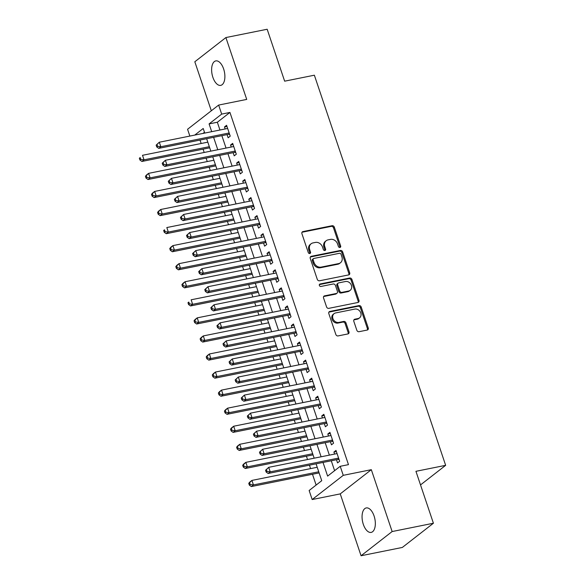 <?xml version="1.0" encoding="UTF-8"?>
<svg xmlns="http://www.w3.org/2000/svg" width="585" height="585" viewBox="0 0 585 585"><rect width="100%" height="100%" fill="white"/><g stroke="black" fill="none" stroke-linecap="round" stroke-linejoin="round"><path stroke-width="0.88" d="M339.951 247.47A1.338 1.119 52.1 0 0 340.667 246L334.327 227.163A1.916 1.601 52.1 0 0 332.112 225.715L302.942 231.587A1.916 1.601 52.1 0 0 301.918 233.686L308.258 252.523A1.338 1.119 52.1 0 0 310.525 252.069L309.706 249.627A6.121 5.126 52.1 0 1 311.132 243.755A6.121 5.126 52.1 0 1 312.982 242.914L315.417 242.424A6.121 5.126 52.1 0 1 322.51 247.053L323.329 249.488A1.338 1.119 52.1 0 0 325.596 249.034L324.777 246.599A6.121 5.126 52.1 0 1 326.203 240.72A6.121 5.126 52.1 0 1 328.053 239.879L330.488 239.389A6.121 5.126 52.1 0 1 337.582 244.018L338.401 246.46A1.338 1.119 52.1 0 0 339.951 247.47M339.841 247.484A1.338 1.119 52.1 0 0 339.827 246.658L333.494 227.821A1.916 1.601 52.1 0 0 331.271 226.373L302.101 232.238A1.916 1.601 52.1 0 0 302.014 232.26M309.699 253.554A1.338 1.119 52.1 0 0 309.692 252.72L308.865 250.285L309.706 249.627M324.77 250.519A1.338 1.119 52.1 0 0 324.763 249.685L323.936 247.25L324.777 246.599M374.078 515.985A12.475 6.289 -101.4 0 0 366.239 507.934A12.475 6.289 -101.4 0 0 363.322 524.357A12.475 6.289 -101.4 0 0 371.161 532.401A12.475 6.289 -101.4 0 0 374.078 515.985M223.631 68.95A12.475 6.289 -101.4 0 0 215.799 60.906A12.475 6.289 -101.4 0 0 212.881 77.322A12.475 6.289 -101.4 0 0 220.72 85.366A12.475 6.289 -101.4 0 0 223.631 68.95M356.828 330.254A1.916 1.601 52.1 0 0 359.044 331.702L367.226 330.05A1.916 1.601 52.1 0 0 368.25 327.951L361.208 307.03A1.916 1.601 52.1 0 0 358.993 305.589L329.823 311.454A1.916 1.601 52.1 0 0 328.799 313.553L335.841 334.474A1.916 1.601 52.1 0 0 338.057 335.922L347.943 333.933A1.916 1.601 52.1 0 0 348.967 331.834L345.954 322.883A1.916 1.601 52.1 0 0 343.739 321.436L338.832 322.423A5.119 4.285 52.1 0 1 333.304 319.468A5.119 4.285 52.1 0 1 334.093 313.64A5.119 4.285 52.1 0 1 335.644 312.938L354.846 309.07A5.119 4.285 52.1 0 1 360.375 312.024A5.119 4.285 52.1 0 1 359.585 317.852A5.119 4.285 52.1 0 1 358.035 318.554L354.839 319.198A1.916 1.601 52.1 0 0 353.815 321.297L356.828 330.254M433.412 523.239L402.334 547.443L361.062 555.75L392.14 531.546L433.412 523.239L415.942 471.313L445.653 465.331L314.364 75.202L284.646 81.176L267.169 29.25L225.898 37.557L246.716 99.413L218.651 105.066L221.686 114.097L229.942 112.437L348.47 464.636L340.221 466.303L343.256 475.334L312.178 499.539L309.143 490.508L321.735 480.695L316.068 463.839M392.14 531.546L371.321 469.682L343.256 475.334M348.667 274.913A1.916 1.601 52.1 0 0 349.691 272.815L342.656 251.894A1.916 1.601 52.1 0 0 340.433 250.453L311.271 256.318A1.916 1.601 52.1 0 0 310.247 258.416L317.282 279.337A1.916 1.601 52.1 0 0 319.505 280.785L348.667 274.913M351.929 279.462L358.971 300.383A1.916 1.601 52.1 0 1 357.947 302.482L328.777 308.353A1.916 1.601 52.1 0 1 326.562 306.906L323.549 297.955A1.916 1.601 52.1 0 1 324.573 295.856L336.404 293.473A1.916 1.601 52.1 0 0 337.428 291.374L335.424 285.436A1.916 1.601 52.1 0 0 333.209 283.988L320.894 286.467A1.338 1.119 52.1 0 1 320.061 283.988L349.713 278.021A1.916 1.601 52.1 0 1 351.929 279.462L351.095 280.12L358.13 301.041L358.971 300.383M225.898 37.557L194.82 61.761L211.317 110.777M227.068 134.616L228.135 137.775L230.234 136.144L226.585 125.307L224.486 126.938L225.166 128.963M233.152 152.678L234.212 155.837L236.311 154.206L232.669 143.369L230.563 145L231.25 147.025M239.228 170.74L240.289 173.899L242.395 172.268L238.746 161.431L236.647 163.061L237.327 165.087M245.305 188.801L246.373 191.96L248.471 190.33L244.822 179.493L242.724 181.123L243.404 183.149M251.382 206.863L252.449 210.022L254.548 208.392L250.899 197.555L248.8 199.185L249.481 201.211M257.466 224.925L258.526 228.084L260.625 226.453L256.983 215.616L254.877 217.247L255.565 219.273M263.542 242.987L264.603 246.146L266.709 244.515L263.06 233.678L260.961 235.309L261.641 237.334M269.619 261.049L270.687 264.208L272.786 262.577L269.137 251.74L267.038 253.371L267.718 255.396M275.696 279.111L276.764 282.27L278.862 280.639L275.213 269.802L273.115 271.433L273.795 273.458M281.78 297.173L282.84 300.332L284.939 298.701L281.297 287.864L279.191 289.495L279.879 291.52M287.857 315.235L288.917 318.394L291.023 316.763L287.374 305.926L285.275 307.556L285.955 309.582M293.933 333.296L295.001 336.455L297.1 334.825L293.451 323.988L291.352 325.618L292.032 327.644M300.01 351.358L301.078 354.517L303.176 352.887L299.527 342.049L297.429 343.68L298.109 345.706M306.094 369.42L307.154 372.579L309.253 370.948L305.611 360.111L303.505 361.742L304.193 363.768M312.171 387.482L313.231 390.641L315.337 389.01L311.688 378.173L309.589 379.804L310.269 381.829M318.247 405.544L319.315 408.703L321.414 407.072L317.765 396.235L315.666 397.866L316.346 399.891M324.324 423.606L325.392 426.765L327.49 425.134L323.841 414.297L321.743 415.928L322.423 417.953M330.408 441.668L331.468 444.827L333.567 443.196L329.925 432.359L327.819 433.99L328.507 436.015M229.942 112.437L217.342 122.243L219.96 130.016M221.861 135.661L226.037 148.078M227.938 153.723L232.113 166.14M234.015 171.785L238.19 184.202M240.091 189.847L244.274 202.264M246.175 207.909L250.351 220.326M252.252 225.971L256.427 238.387M258.329 244.033L262.504 256.449M264.405 262.095L268.588 274.511M270.489 280.156L274.665 292.573M276.566 298.218L280.741 310.635M282.643 316.28L286.818 328.697M288.719 334.342L292.902 346.759M294.803 352.404L298.979 364.821M300.88 370.466L305.056 382.882M306.957 388.528L311.132 400.944M313.033 406.59L317.209 419.006M319.117 424.651L323.293 437.068M325.194 442.713L329.37 455.13M331.271 460.775L334.605 470.676M336.485 459.73L337.545 462.889L339.651 461.258L336.002 450.421L333.903 452.051L334.583 454.077M200.019 140.056L201.174 143.493M203.075 149.146L204.194 152.473M206.095 158.118L207.251 161.555M209.152 167.208L210.271 170.535M212.172 176.18L213.328 179.617M215.229 185.269L216.348 188.597M218.249 194.242L219.404 197.679M221.313 203.331L222.424 206.659M224.333 212.304L225.488 215.741M227.389 221.393L228.508 224.72M230.41 230.366L231.565 233.803M233.466 239.455L234.585 242.782M236.486 248.428L237.642 251.864M239.543 257.517L240.662 260.844M242.563 266.489L243.718 269.926M245.627 275.579L246.738 278.906M248.647 284.551L249.802 287.988M251.704 293.641L252.822 296.968M254.724 302.613L255.879 306.05M257.78 311.703L258.899 315.03M260.8 320.675L261.956 324.112M263.857 329.764L264.976 333.092M266.877 338.737L268.032 342.174M269.941 347.826L271.052 351.154M272.961 356.799L274.116 360.236M276.018 365.888L277.136 369.215M279.038 374.861L280.193 378.298M282.094 383.95L283.213 387.277M285.114 392.923L286.27 396.359M288.171 402.012L289.29 405.339M291.191 410.984L292.346 414.421M294.248 420.074L295.366 423.401M297.275 429.046L298.43 432.483M300.332 438.136L301.45 441.463M303.352 447.108L304.507 450.545M306.408 456.198L307.527 459.525M309.428 465.17L310.584 468.607M312.485 474.259L316.127 485.067M204.479 132.261L202.988 133.431M420.52 484.914L445.653 465.331M371.321 469.682L340.243 493.886L361.062 555.75M340.243 493.886L312.178 499.539M189.862 136.071L187.573 129.27L218.651 105.066M323.015 462.442L327.622 476.11L340.221 466.303M221.686 114.097L209.086 123.91L211.704 131.676M213.605 137.329L217.781 149.738M219.682 155.391L223.858 167.8M225.759 173.452L229.934 185.862M231.843 191.514L236.018 203.924M237.919 209.576L242.095 221.986M243.996 227.638L248.172 240.047M250.073 245.7L254.248 258.109M256.157 263.762L260.332 276.171M262.234 281.824L266.409 294.233M268.31 299.886L272.486 312.295M274.387 317.947L278.562 330.357M280.471 336.009L284.646 348.419M286.548 354.071L290.723 366.481M292.624 372.133L296.8 384.542M298.701 390.195L302.876 402.604M304.778 408.257L308.96 420.666M310.862 426.319L315.037 438.728M316.938 444.381L321.114 456.79M204.75 133.073L203.207 128.488L194.732 135.091M314.167 458.187L309.991 445.777M308.083 440.125L303.907 427.715M302.006 422.063L297.831 409.654M295.93 404.001L291.754 391.592M289.853 385.939L285.677 373.53M283.769 367.877L279.593 355.468M277.692 349.815L273.517 337.406M271.615 331.753L267.44 319.344M265.539 313.692L261.363 301.282M259.462 295.63L255.279 283.22M253.378 277.568L249.203 265.159M247.301 259.506L243.126 247.097M241.225 241.444L237.049 229.035M235.148 223.382L230.965 210.973M229.064 205.32L224.889 192.911M222.987 187.258L218.812 174.849M216.911 169.197L212.735 156.787M210.834 151.135L206.651 138.725M217.342 122.243L209.086 123.91M224.486 126.938L226.973 126.44M230.563 145L233.049 144.502M236.647 163.061L239.126 162.564M242.724 181.123L245.203 180.626M248.8 199.185L251.287 198.688M254.877 217.247L257.363 216.75M260.961 235.309L263.44 234.812M267.038 253.371L269.517 252.874M273.115 271.433L275.601 270.935M279.191 289.495L281.677 288.997M285.275 307.556L287.754 307.059M291.352 325.618L293.831 325.121M297.429 343.68L299.915 343.183M303.505 361.742L305.992 361.245M309.589 379.804L312.068 379.307M315.666 397.866L318.145 397.369M321.743 415.928L324.229 415.43M327.819 433.99L330.306 433.492M333.903 452.051L336.382 451.554M326.203 240.72L325.362 241.378A6.121 5.126 52.1 0 0 323.936 247.25M311.132 243.755L310.291 244.406A6.121 5.126 52.1 0 0 308.865 250.285M348.762 274.892A1.916 1.601 52.1 0 0 348.857 273.473L341.815 252.552A1.916 1.601 52.1 0 0 339.6 251.104L310.43 256.976A1.916 1.601 52.1 0 0 310.335 256.998M341.04 254.307A1.338 1.119 52.1 0 0 339.49 253.29L313.889 258.446A1.338 1.119 52.1 0 0 313.172 259.908L314.035 262.482A6.121 5.126 52.1 0 0 321.128 267.111L338.627 263.594A6.121 5.126 52.1 0 0 340.485 262.745A6.121 5.126 52.1 0 0 341.903 256.873L341.04 254.307M313.48 258.628L312.639 259.279A1.338 1.119 52.1 0 0 312.332 260.566L313.172 259.908M340.485 262.745L339.644 263.404A6.121 5.126 52.1 0 1 337.794 264.245L320.287 267.769A6.121 5.126 52.1 0 1 313.194 263.133L312.332 260.566M358.042 302.46A1.916 1.601 52.1 0 0 358.13 301.041M336.982 293.209L336.141 293.867A1.916 1.601 52.1 0 1 335.563 294.131L323.732 296.507A1.916 1.601 52.1 0 0 323.644 296.529M319.337 284.617L348.872 278.672L349.713 278.021M348.675 291.001A5.119 4.285 52.1 0 0 350.225 290.299A5.119 4.285 52.1 0 0 351.015 284.471A5.119 4.285 52.1 0 0 345.486 281.517L338.722 282.884A1.916 1.601 52.1 0 0 337.699 284.983L339.695 290.92A1.916 1.601 52.1 0 0 341.911 292.368L348.675 291.001L347.841 291.659A5.119 4.285 52.1 0 0 349.384 290.957L350.225 290.299M338.145 283.147L337.304 283.798A1.916 1.601 52.1 0 0 336.858 285.634L337.699 284.983M347.841 291.659L341.07 293.019A1.916 1.601 52.1 0 1 338.854 291.571L336.858 285.634M351.095 280.12A1.916 1.601 52.1 0 0 348.872 278.672M359.585 317.852L358.744 318.503A5.119 4.285 52.1 0 1 357.194 319.213L353.998 319.856A1.916 1.601 52.1 0 0 353.903 319.878M334.093 313.64L333.253 314.291A5.119 4.285 52.1 0 0 332.463 320.119A5.119 4.285 52.1 0 0 337.991 323.074L338.832 322.423M348.031 333.911A1.916 1.601 52.1 0 0 348.126 332.485L345.113 323.534A1.916 1.601 52.1 0 0 342.898 322.086L337.991 323.074M367.321 330.028A1.916 1.601 52.1 0 0 367.409 328.609L360.367 307.688A1.916 1.601 52.1 0 0 358.152 306.24L328.982 312.112A1.916 1.601 52.1 0 0 328.894 312.134M207.814 142.162L142.506 155.303L144.027 159.815L141.921 161.453L209.715 147.815M140.795 159.383L140.181 157.577L139.347 158.235L139.954 160.041L140.795 159.383L144.027 159.815L209.328 146.674M139.347 158.235L140.181 157.577M141.921 161.453L139.954 160.041M156.144 145.146L156.751 146.952L157.592 146.301L156.985 144.495L156.144 145.146L159.303 142.221L227.653 128.466M156.985 144.495L159.303 142.221L160.824 146.733L158.725 148.371L228.391 134.353A1.952 1.631 52.1 0 1 229.049 134.36L229.678 134.484M229.174 132.978L160.824 146.733L157.592 146.301M156.751 146.952L158.725 148.371M213.891 160.224L148.583 173.365L150.104 177.877L148.005 179.515L215.792 165.877M146.872 177.445L146.265 175.639L145.424 176.297L146.031 178.103L146.872 177.445L150.104 177.877L215.412 164.736M145.424 176.297L146.484 174.995L148.583 173.365L146.265 175.639M148.005 179.515L146.031 178.103M219.967 178.286L154.659 191.427L156.18 195.938L154.082 197.576L221.869 183.939M152.948 195.507L152.341 193.701L151.5 194.359L152.107 196.165L152.948 195.507L156.18 195.938L221.488 182.798M151.5 194.359L152.561 193.057L154.659 191.427L152.341 193.701M154.082 197.576L152.107 196.165M226.044 196.348L160.736 209.488L162.257 214L160.158 215.638L227.945 202M159.025 213.569L158.418 211.763L157.577 212.421L158.184 214.227L159.025 213.569L162.257 214L227.565 200.86M157.577 212.421L158.637 211.119L160.736 209.488L158.418 211.763M160.158 215.638L158.184 214.227M232.128 214.41L166.82 227.55L168.341 232.062L166.235 233.7L234.029 220.062M165.109 231.631L164.495 229.825L163.661 230.483L164.268 232.289L165.109 231.631L168.341 232.062L233.642 218.922M163.661 230.483L164.495 229.825M166.235 233.7L164.268 232.289M162.22 163.208L162.827 165.014L163.668 164.363L163.061 162.557L162.22 163.208L165.379 160.283L233.729 146.528M163.061 162.557L165.379 160.283L166.9 164.794L164.802 166.432L234.468 152.414A1.952 1.631 52.1 0 1 235.133 152.422L235.755 152.546M235.25 151.04L166.9 164.794L163.668 164.363M162.827 165.014L164.802 166.432M168.297 181.27L168.904 183.076L169.745 182.425L169.138 180.619L168.297 181.27L171.463 178.345L239.806 164.59M169.138 180.619L171.463 178.345L172.977 182.856L170.879 184.494L240.552 170.476A1.952 1.631 52.1 0 1 241.21 170.484L241.832 170.608M241.327 169.102L172.977 182.856L169.745 182.425M168.904 183.076L170.879 184.494M174.381 199.331L174.988 201.138L175.829 200.487L175.215 198.681L174.381 199.331L177.54 196.406L245.89 182.652M175.215 198.681L177.54 196.406L179.061 200.918L176.955 202.556L246.629 188.538A1.952 1.631 52.1 0 1 247.287 188.545L247.916 188.67M247.404 187.163L179.061 200.918L175.829 200.487M174.988 201.138L176.955 202.556M180.458 217.393L181.065 219.199L181.906 218.549L181.299 216.742L180.458 217.393L183.617 214.468L251.967 200.714M181.299 216.742L183.617 214.468L185.138 218.98L183.039 220.618L252.705 206.6A1.952 1.631 52.1 0 1 253.363 206.607L253.992 206.732M253.488 205.225L185.138 218.98L181.906 218.549M181.065 219.199L183.039 220.618M238.205 232.472L172.897 245.612L174.418 250.124L172.319 251.762L240.106 238.124M171.186 249.693L170.579 247.886L169.738 248.545L170.345 250.351L171.186 249.693L174.418 250.124L239.726 236.983M169.738 248.545L170.798 247.243L172.897 245.612L170.579 247.886M172.319 251.762L170.345 250.351M186.535 235.455L187.141 237.261L187.982 236.611L187.375 234.804L186.535 235.455L189.694 232.53L258.043 218.775M187.375 234.804L189.694 232.53L191.215 237.042L189.116 238.68L258.782 224.662A1.952 1.631 52.1 0 1 259.447 224.669L260.069 224.794M259.564 223.287L191.215 237.042L187.982 236.611M187.141 237.261L189.116 238.68M244.281 250.534L178.973 263.674L180.494 268.186L178.396 269.824L246.183 256.186M177.262 267.755L176.655 265.948L175.814 266.606L176.421 268.413L177.262 267.755L180.494 268.186L245.802 255.045M175.814 266.606L176.875 265.305L178.973 263.674L176.655 265.948M178.396 269.824L176.421 268.413M192.611 253.517L193.218 255.323L194.059 254.672L193.452 252.866L192.611 253.517L195.77 250.592L264.12 236.837M193.452 252.866L195.77 250.592L197.291 255.104L195.193 256.742L264.866 242.724A1.952 1.631 52.1 0 1 265.524 242.731L266.146 242.855M265.641 241.349L197.291 255.104L194.059 254.672M193.218 255.323L195.193 256.742M250.358 268.595L185.05 281.736L186.571 286.248L184.472 287.886L252.259 274.248M183.339 285.816L182.732 284.01L181.891 284.668L182.498 286.474L183.339 285.816L186.571 286.248L251.879 273.107M181.891 284.668L182.951 283.367L185.05 281.736L182.732 284.01M184.472 287.886L182.498 286.474M198.695 271.579L199.302 273.385L200.143 272.734L199.529 270.928L198.695 271.579L201.854 268.654L270.204 254.899M199.529 270.928L201.854 268.654L203.375 273.166L201.269 274.804L270.943 260.786A1.952 1.631 52.1 0 1 271.601 260.793L272.23 260.917M271.718 259.411L203.375 273.166L200.143 272.734M199.302 273.385L201.269 274.804M256.435 286.657L191.134 299.798L192.648 304.31L190.549 305.948L258.343 292.31M189.416 303.878L188.809 302.072L187.975 302.73L188.582 304.536L189.416 303.878L192.648 304.31L257.956 291.169M187.975 302.73L188.809 302.072M190.549 305.948L188.582 304.536M204.772 289.641L205.379 291.447L206.22 290.796L205.613 288.99L204.772 289.641L207.931 286.716L276.281 272.961M205.613 288.99L207.931 286.716L209.452 291.228L207.353 292.866L277.019 278.848A1.952 1.631 52.1 0 1 277.678 278.855L278.306 278.979M277.802 277.473L209.452 291.228L206.22 290.796M205.379 291.447L207.353 292.866M262.519 304.719L197.211 317.86L198.732 322.372L196.633 324.01L264.42 310.372M195.5 321.94L194.893 320.134L194.052 320.792L194.659 322.598L195.5 321.94L198.732 322.372L264.04 309.231M194.052 320.792L195.112 319.49L197.211 317.86L194.893 320.134M196.633 324.01L194.659 322.598M210.849 307.703L211.456 309.509L212.296 308.858L211.69 307.052L210.849 307.703L214.008 304.778L282.358 291.023M211.69 307.052L214.008 304.778L215.529 309.289L213.43 310.927L283.096 296.909A1.952 1.631 52.1 0 1 283.762 296.917L284.383 297.041M283.879 295.535L215.529 309.289L212.296 308.858M211.456 309.509L213.43 310.927M268.595 322.781L203.287 335.922L204.808 340.433L202.71 342.071L270.497 328.434M201.576 340.002L200.969 338.196L200.129 338.854L200.735 340.66L201.576 340.002L204.808 340.433L270.116 327.293M200.129 338.854L201.189 337.552L203.287 335.922L200.969 338.196M202.71 342.071L200.735 340.66M216.925 325.765L217.532 327.571L218.373 326.92L217.766 325.114L216.925 325.765L220.084 322.84L288.434 309.085M217.766 325.114L220.084 322.84L221.605 327.351L219.507 328.989L289.18 314.971A1.952 1.631 52.1 0 1 289.838 314.979L290.46 315.103M289.955 313.597L221.605 327.351L218.373 326.92M217.532 327.571L219.507 328.989M274.672 340.843L209.364 353.983L210.885 358.495L208.786 360.133L276.573 346.495M207.653 358.064L207.046 356.258L206.205 356.916L206.812 358.722L207.653 358.064L210.885 358.495L276.193 345.355M206.205 356.916L207.265 355.614L209.364 353.983L207.046 356.258M208.786 360.133L206.812 358.722M223.009 343.826L223.616 345.633L224.457 344.982L223.843 343.176L223.009 343.826L226.168 340.901L294.518 327.147M223.843 343.176L226.168 340.901L227.689 345.413L225.583 347.051L295.257 333.033A1.952 1.631 52.1 0 1 295.915 333.04L296.544 333.165M296.032 331.658L227.689 345.413L224.457 344.982M223.616 345.633L225.583 347.051M280.749 358.905L215.448 372.045L216.962 376.557L214.863 378.195L282.657 364.557M213.73 376.126L213.123 374.32L212.282 374.978L212.896 376.784L213.73 376.126L216.962 376.557L282.27 363.417M212.282 374.978L213.342 373.676L215.448 372.045L213.123 374.32M214.863 378.195L212.896 376.784M229.086 361.888L229.693 363.695L230.534 363.044L229.927 361.237L229.086 361.888L232.245 358.963L300.595 345.208M229.927 361.237L232.245 358.963L233.766 363.475L231.667 365.113L301.333 351.095A1.952 1.631 52.1 0 1 301.992 351.102L302.62 351.227M302.116 349.72L233.766 363.475L230.534 363.044M229.693 363.695L231.667 365.113M286.833 376.967L221.525 390.107L223.046 394.619L220.947 396.257L288.734 382.619M219.814 394.188L219.207 392.381L218.366 393.04L218.973 394.846L219.814 394.188L223.046 394.619L288.354 381.478M218.366 393.04L219.426 391.738L221.525 390.107L219.207 392.381M220.947 396.257L218.973 394.846M235.163 379.95L235.77 381.756L236.611 381.106L236.004 379.299L235.163 379.95L238.322 377.025L306.672 363.27M236.004 379.299L238.322 377.025L239.843 381.537L237.744 383.175L307.41 369.157A1.952 1.631 52.1 0 1 308.076 369.164L308.697 369.289M308.193 367.782L239.843 381.537L236.611 381.106M235.77 381.756L237.744 383.175M292.909 395.029L227.602 408.169L229.123 412.681L227.024 414.319L294.811 400.681M225.89 412.249L225.283 410.443L224.443 411.101L225.049 412.908L225.89 412.249L229.123 412.681L294.43 399.54M224.443 411.101L225.503 409.8L227.602 408.169L225.283 410.443M227.024 414.319L225.049 412.908M241.239 398.012L241.846 399.818L242.687 399.167L242.08 397.361L241.239 398.012L244.398 395.087L312.748 381.332M242.08 397.361L244.398 395.087L245.919 399.599L243.821 401.237L313.494 387.219A1.952 1.631 52.1 0 1 314.152 387.226L314.774 387.35M314.269 385.844L245.919 399.599L242.687 399.167M241.846 399.818L243.821 401.237M298.986 413.09L233.678 426.231L235.199 430.743L233.101 432.381L300.887 418.743M231.967 430.311L231.36 428.505L230.519 429.163L231.126 430.969L231.967 430.311L235.199 430.743L300.507 417.602M230.519 429.163L231.58 427.862L233.678 426.231L231.36 428.505M233.101 432.381L231.126 430.969M247.323 416.074L247.93 417.88L248.771 417.229L248.157 415.423L247.323 416.074L250.482 413.149L318.832 399.394M248.157 415.423L250.482 413.149L252.003 417.661L249.897 419.299L319.571 405.281A1.952 1.631 52.1 0 1 320.229 405.288L320.858 405.412M320.346 403.906L252.003 417.661L248.771 417.229M247.93 417.88L249.897 419.299M305.063 431.152L239.762 444.293L241.276 448.805L239.177 450.443L306.971 436.805M238.044 448.373L237.437 446.567L236.596 447.225L237.21 449.031L238.044 448.373L241.276 448.805L306.584 435.664M236.596 447.225L237.656 445.924L239.762 444.293L237.437 446.567M239.177 450.443L237.21 449.031M253.4 434.136L254.007 435.942L254.848 435.291L254.241 433.485L253.4 434.136L256.559 431.211L324.909 417.456M254.241 433.485L256.559 431.211L258.08 435.723L255.981 437.361L325.648 423.343A1.952 1.631 52.1 0 1 326.306 423.35L326.935 423.474M326.43 421.968L258.08 435.723L254.848 435.291M254.007 435.942L255.981 437.361M311.147 449.214L245.839 462.355L247.36 466.867L245.261 468.505L313.048 454.867M244.128 466.435L243.521 464.629L242.68 465.287L243.287 467.093L244.128 466.435L247.36 466.867L312.668 453.726M242.68 465.287L243.74 463.985L245.839 462.355L243.521 464.629M245.261 468.505L243.287 467.093M259.477 452.198L260.084 454.004L260.925 453.353L260.318 451.547L259.477 452.198L262.636 449.273L330.986 435.518M260.318 451.547L262.636 449.273L264.157 453.784L262.058 455.422L331.724 441.404A1.952 1.631 52.1 0 1 332.39 441.404L333.011 441.536M332.507 440.03L264.157 453.784L260.925 453.353M260.084 454.004L262.058 455.422M317.224 467.276L251.916 480.417L253.437 484.928L251.338 486.566L319.125 472.921M250.204 484.497L249.598 482.691L248.757 483.349L249.364 485.155L250.204 484.497L253.437 484.928L318.745 471.788M248.757 483.349L249.817 482.047L251.916 480.417L249.598 482.691M251.338 486.566L249.364 485.155M265.553 470.26L266.16 472.066L267.001 471.415L266.394 469.609L265.553 470.26L268.712 467.335L337.062 453.58M266.394 469.609L268.712 467.335L270.233 471.846L268.135 473.484L337.808 459.466A1.952 1.631 52.1 0 1 338.466 459.466L339.088 459.598M338.583 458.092L270.233 471.846L267.001 471.415M266.16 472.066L268.135 473.484M339.827 246.658L340.667 246M309.692 252.72L310.525 252.069M324.763 249.685L325.596 249.034M302.101 232.238L302.942 231.587M331.271 226.373L332.112 225.715M333.494 227.821L334.327 227.163M310.43 256.976L311.271 256.318M339.6 251.104L340.433 250.453M341.815 252.552L342.656 251.894M348.857 273.473L349.691 272.815M313.194 263.133L314.035 262.482M320.287 267.769L321.128 267.111M337.794 264.245L338.627 263.594M323.732 296.507L324.573 295.856M335.563 294.131L336.404 293.473M319.373 284.515L320.061 283.988M338.854 291.571L339.695 290.92M341.07 293.019L341.911 292.368M353.998 319.856L354.839 319.198M357.194 319.213L358.035 318.554M342.898 322.086L343.739 321.436M345.113 323.534L345.954 322.883M348.126 332.485L348.967 331.834M328.982 312.112L329.823 311.454M358.152 306.24L358.993 305.589M360.367 307.688L361.208 307.03M367.409 328.609L368.25 327.951M229.51 133.994L229.049 134.36M229.371 133.585L228.391 134.353M235.594 152.056L235.133 152.422M235.455 151.647L234.468 152.414M241.671 170.118L241.21 170.484M241.532 169.708L240.552 170.476M247.748 188.18L247.287 188.545M247.609 187.77L246.629 188.538M253.824 206.242L253.363 206.607M253.685 205.832L252.705 206.6M259.908 224.304L259.447 224.669M259.769 223.894L258.782 224.662M265.985 242.365L265.524 242.731M265.846 241.956L264.866 242.724M272.062 260.427L271.601 260.793M271.923 260.018L270.943 260.786M278.138 278.489L277.678 278.855M277.999 278.08L277.019 278.848M284.222 296.551L283.762 296.917M284.083 296.142L283.096 296.909M290.299 314.613L289.838 314.979M290.16 314.203L289.18 314.971M296.376 332.675L295.915 333.04M296.237 332.265L295.257 333.033M302.452 350.737L301.992 351.102M302.313 350.327L301.333 351.095M308.536 368.799L308.076 369.164M308.397 368.389L307.41 369.157M314.613 386.86L314.152 387.226M314.474 386.451L313.494 387.219M320.69 404.922L320.229 405.288M320.551 404.513L319.571 405.281M326.766 422.984L326.306 423.35M326.627 422.575L325.648 423.343M332.85 441.046L332.39 441.404M332.711 440.637L331.724 441.404M338.927 459.108L338.466 459.466M338.788 458.698L337.808 459.466"/></g></svg>
